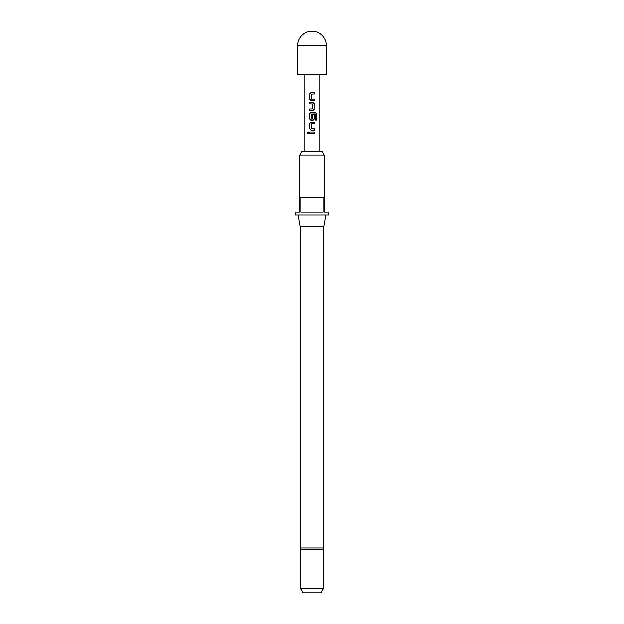 <?xml version="1.0" encoding="UTF-8"?>
<svg xmlns="http://www.w3.org/2000/svg" width="624" height="624" viewBox="0 0 624 624"><rect width="100%" height="100%" fill="white"/><g stroke="black" fill="none" stroke-linecap="round" stroke-linejoin="round"><path stroke-width="0.94" d="M308.045 131.797L307.351 132.74L308.045 133.676M308.818 132.74L307.999 131.797L307.25 132.74L308.006 133.676L308.818 132.74M297.523 45.677L297.523 74.623L326.477 74.623L326.477 45.677A14.477 14.477 0 0 0 312 31.2A14.477 14.477 0 0 0 297.523 45.677L326.477 45.677M311.15 99.099L311.048 94.084L314.441 93.982L314.441 92.461L310.947 92.461L309.574 93.881L309.574 99.2L310.947 100.62L314.441 100.62L314.441 99.099L311.15 99.099M314.441 103.756L313.069 102.344L309.574 102.344L309.574 103.857L312.967 103.958L312.967 108.872L309.574 108.974L309.574 110.495L313.069 110.495L314.441 109.075L314.441 103.756L313.045 102.344M316.75 113.638L315.596 112.219L310.947 112.219L309.574 113.638L309.574 118.958L310.947 120.377L313.069 120.377L314.441 118.958L314.441 114.598L312.967 114.598L312.967 118.919L311.15 119.02L311.048 114.005L315.416 113.903L315.502 120.019L316.75 120.019L316.75 113.638L315.518 112.219M311.15 128.731L311.048 123.716L314.441 123.614L314.441 122.101L310.947 122.101L309.574 123.513L309.574 128.833L310.947 130.252L314.441 130.252L314.441 128.731L311.15 128.731M309.574 131.976L309.574 133.497L314.441 133.497L314.441 131.976L309.574 131.976M319.238 151.336L319.238 74.623M304.762 151.336L304.762 74.623M323.583 549.377L300.417 549.377L300.417 588.455L323.583 588.455L323.942 226.606L325.985 215.023M323.942 547.973L300.058 547.973L300.058 226.606L323.942 226.606M299.699 154.955L301.79 151.336L322.21 151.336L324.301 154.955L299.699 154.955L299.699 197.652L324.301 197.652L324.301 212.129L328.645 212.129L328.645 215.023L295.355 215.023L295.355 212.129L299.699 212.129L299.699 197.652M300.791 197.652L300.791 212.129L323.209 212.129L323.209 197.652M300.417 588.455L302.929 592.8L321.071 592.8L323.583 588.455M309.621 131.976L309.621 133.497M314.395 133.497L314.395 131.976M314.395 123.614L314.395 122.101M310.97 122.101L309.574 123.513M309.621 123.513L309.574 128.833M309.621 128.833L310.97 130.252M314.395 130.252L314.395 128.731M315.502 120.019L316.649 120.019L316.649 113.638M310.97 112.219L309.574 113.638M309.621 113.638L309.574 118.958M309.621 118.958L310.97 120.377M313.045 120.377L314.441 118.958M314.395 118.958L314.395 114.598L312.967 114.598M313.045 110.495L314.441 109.075M314.395 109.075L314.395 103.756M309.621 102.344L309.621 103.857M309.621 108.974L309.621 110.495M314.395 93.982L314.395 92.461M310.97 92.461L309.574 93.881M309.621 93.881L309.574 99.2M309.621 99.2L310.97 100.62M314.395 100.62L314.395 99.099M324.301 197.652L324.301 154.955M300.058 226.606L298.015 215.023M300.058 547.973L300.417 549.377"/></g></svg>
